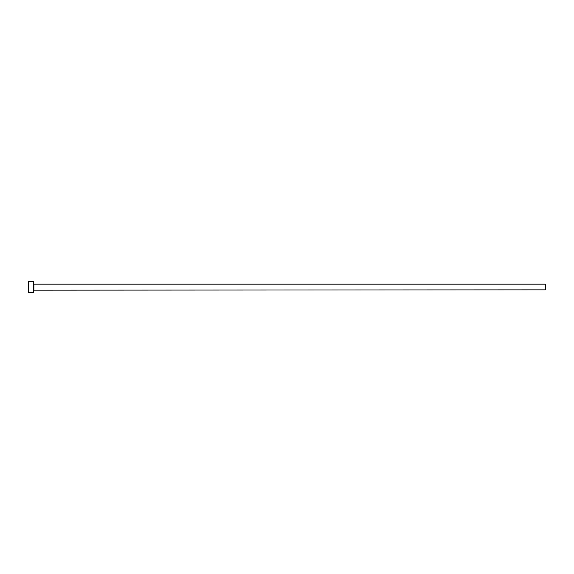 <?xml version="1.0" encoding="UTF-8"?>
<svg xmlns="http://www.w3.org/2000/svg" width="574" height="574" viewBox="0 0 574 574"><rect width="100%" height="100%" fill="white"/><g stroke="black" fill="none" stroke-linecap="round" stroke-linejoin="round"><path stroke-width="0.86" d="M33.902 289.841L33.902 284.159L545.3 284.159L545.3 289.841L33.572 290.171M33.572 287L33.572 292.683L28.7 292.683L28.7 281.317L33.572 281.317L33.572 287"/></g></svg>
